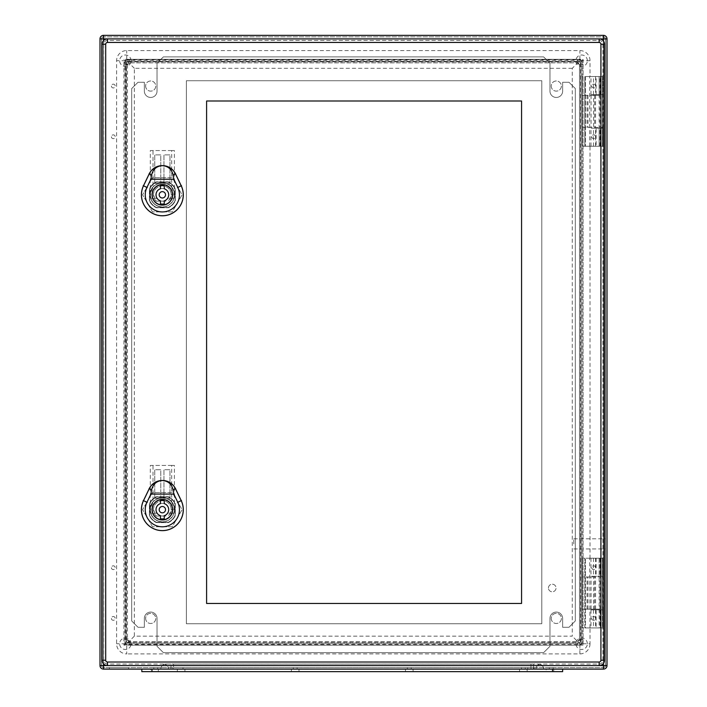 <?xml version="1.0" encoding="UTF-8"?>
<svg xmlns="http://www.w3.org/2000/svg" width="707" height="707" viewBox="0 0 707 707"><rect width="100%" height="100%" fill="white"/><g stroke="black" fill="none" stroke-linecap="round" stroke-linejoin="round"><path stroke-width="0.53" stroke-dasharray="3.54 2.65" d="M593.633 95.304L582.285 95.304L582.285 127.499L602.444 127.499L584.822 127.499L584.822 146.261L582.285 146.261L602.567 146.261L584.822 146.261L584.822 76.542L584.822 95.304L599.907 95.304L593.633 95.304L593.633 127.499M593.633 609.16L582.285 609.16L582.285 558.203L582.285 627.922L602.567 627.922L602.567 558.203L585.458 558.203L602.567 558.203L602.567 627.922L585.458 627.922L585.458 558.203L582.285 558.203L585.458 558.203L585.458 627.922L584.822 627.922L584.822 558.203L584.822 609.16L599.907 609.16L593.633 609.16L593.633 576.965L599.907 576.965L582.285 576.965L593.633 576.965M111.406 618.413A1.9 1.9 0 0 0 114.251 620.057A1.9 1.9 0 0 0 114.251 616.769A1.9 1.9 0 0 0 111.406 618.413A1.9 1.9 0 0 0 114.251 620.057A1.9 1.9 0 0 0 114.251 616.769A1.9 1.9 0 0 0 111.406 618.413M111.406 567.712A1.9 1.9 0 0 0 114.251 569.356A1.9 1.9 0 0 0 114.251 566.068A1.9 1.9 0 0 0 111.406 567.712A1.9 1.9 0 0 0 114.251 569.356A1.9 1.9 0 0 0 114.251 566.068A1.9 1.9 0 0 0 111.406 567.712M111.406 136.751A1.9 1.9 0 0 0 114.251 138.395A1.9 1.9 0 0 0 114.251 135.108A1.9 1.9 0 0 0 111.406 136.751A1.9 1.9 0 0 0 114.251 138.395A1.9 1.9 0 0 0 114.251 135.108A1.9 1.9 0 0 0 111.406 136.751M111.406 86.051A1.9 1.9 0 0 0 114.251 87.695A1.9 1.9 0 0 0 114.251 84.407A1.9 1.9 0 0 0 111.406 86.051A1.9 1.9 0 0 0 114.251 87.695A1.9 1.9 0 0 0 114.251 84.407A1.9 1.9 0 0 0 111.406 86.051M585.458 76.542L602.567 76.542L602.567 146.261L602.567 76.542L585.458 76.542L585.458 146.261L585.458 76.542L582.285 76.542L582.285 146.261L582.285 127.499L584.822 127.499L584.822 95.304L582.285 95.304L582.285 76.542L585.458 76.542M591.07 609.16L591.07 576.965M103.54 669.114L603.46 669.114A3.553 3.553 0 0 0 607.004 665.57L607.004 38.903L603.46 38.903L603.46 665.57L103.54 665.57L103.54 38.903L603.46 38.903L603.46 665.57L103.54 665.57L103.54 38.903L603.46 38.903L103.54 38.903L103.54 665.57L603.46 665.57L603.46 36.87L103.54 36.87L603.46 36.87A2.024 2.024 0 0 1 605.484 38.903L605.484 665.57L605.484 38.903L603.46 38.903L605.484 38.903A2.024 2.024 0 0 0 603.46 36.87A2.024 2.024 0 0 1 605.484 38.903A2.024 2.024 0 0 0 603.46 36.87L603.46 38.903L603.46 35.35L103.54 35.35L103.54 38.903L103.54 36.87L103.54 38.903L101.516 38.903L101.516 665.57L101.516 38.903A2.024 2.024 0 0 1 103.54 36.87A2.024 2.024 0 0 0 101.516 38.903A2.024 2.024 0 0 1 103.54 36.87A2.024 2.024 0 0 0 101.516 38.903L103.54 38.903L99.996 38.903L99.996 665.57A3.553 3.553 0 0 0 103.54 669.114A3.553 3.553 0 0 1 99.996 665.57L103.54 665.57L103.54 667.594L603.46 667.594L103.54 667.594A2.024 2.024 0 0 1 101.516 665.57A2.024 2.024 0 0 0 103.54 667.594L103.54 665.57L101.516 665.57L103.54 665.57L103.54 669.114M109.435 669.114L128.577 669.114L109.435 669.114L109.435 667.594L128.577 667.594L109.435 667.594M523.348 669.114L521.448 669.114L523.348 669.114M521.448 669.114L525.248 669.114L521.448 669.114L521.448 667.594L525.248 667.594L521.448 667.594L525.248 667.594L521.448 667.594L521.448 669.114M409.273 669.114L407.373 669.114L409.273 669.114M407.373 669.114L411.174 669.114L407.373 669.114L407.373 667.594L411.174 667.594L407.373 667.594L411.174 667.594L407.373 667.594L407.373 669.114M295.19 669.114L297.099 669.114L295.19 669.114M293.29 669.114L297.099 669.114L293.29 669.114L293.29 667.594L297.099 667.594L293.29 667.594L297.099 667.594L293.29 667.594L293.29 669.114M551.239 669.114L549.33 669.114L551.239 669.114M153.861 669.114L157.67 669.114L153.861 669.114L153.861 667.594L157.67 667.594L153.861 667.594M181.116 669.114L183.016 669.114L181.116 669.114M179.216 669.114L527.784 669.114L179.216 669.114L179.216 667.594L534.121 667.594L172.879 667.594L179.216 667.594L179.216 669.114M534.121 669.114L527.784 669.114L534.121 669.114L534.121 667.594L534.121 669.114M587.358 643.768A5.7 5.7 0 0 0 578.803 638.828A5.7 5.7 0 0 0 578.803 648.708A5.7 5.7 0 0 0 587.358 643.768A5.7 5.7 0 0 1 581.658 649.468A5.7 5.7 0 0 1 575.949 643.768A5.7 5.7 0 0 1 581.658 638.059A5.7 5.7 0 0 1 587.358 643.768M131.051 643.768A5.7 5.7 0 0 0 122.497 638.828A5.7 5.7 0 0 0 122.497 648.708A5.7 5.7 0 0 0 131.051 643.768A5.7 5.7 0 0 1 125.342 649.468A5.7 5.7 0 0 1 119.642 643.768A5.7 5.7 0 0 1 125.342 638.059A5.7 5.7 0 0 1 131.051 643.768M131.051 60.705A5.7 5.7 0 0 0 122.497 55.765A5.7 5.7 0 0 0 122.497 65.636A5.7 5.7 0 0 0 131.051 60.705A5.7 5.7 0 0 1 125.342 66.405A5.7 5.7 0 0 1 119.642 60.705A5.7 5.7 0 0 1 125.342 54.996A5.7 5.7 0 0 1 131.051 60.705M587.358 60.705A5.7 5.7 0 0 0 578.803 55.765A5.7 5.7 0 0 0 578.803 65.636A5.7 5.7 0 0 0 587.358 60.705A5.7 5.7 0 0 1 581.658 66.405A5.7 5.7 0 0 1 575.949 60.705A5.7 5.7 0 0 1 581.658 54.996A5.7 5.7 0 0 1 587.358 60.705M124.865 60.219L124.865 644.245L582.135 644.245L582.135 60.219L124.865 60.219L125.979 61.332L125.979 643.131L125.979 61.332L581.021 61.332L581.021 643.131L125.979 643.131L581.021 643.131L581.021 61.332L125.979 61.332L123.946 59.308L583.054 59.308L583.054 645.155L581.021 643.131L581.021 61.332L583.054 59.308M124.865 644.245L125.943 643.158L581.057 643.158L582.135 644.245M582.135 60.219L581.057 61.306L125.943 61.306L125.979 643.131L123.946 645.155L123.946 59.308M129.531 59.308A5.576 5.576 0 0 0 123.946 64.885L123.946 639.579A5.576 5.576 0 0 0 129.531 645.155L577.469 645.155A5.576 5.576 0 0 0 583.054 639.579L583.054 64.885A5.576 5.576 0 0 0 577.469 59.308L129.531 59.308L129.531 62.852A2.024 2.024 0 0 0 127.499 64.885A2.024 2.024 0 0 1 129.531 62.852L577.469 62.852L129.531 62.852L127.499 64.885L126.403 63.763L126.403 640.71L127.499 639.614L129.496 641.611L577.469 641.611L129.531 641.611A2.024 2.024 0 0 1 127.499 639.579L127.499 639.614M126.403 63.763A2.094 2.024 -135 0 1 128.4 61.765L129.443 62.799L577.557 62.799L579.554 64.797L579.554 639.667L577.504 641.611L579.501 639.614L579.501 64.885L579.501 639.579A2.024 2.024 0 0 1 577.469 641.611L577.469 645.155M577.469 59.308L577.469 62.852A2.024 2.024 0 0 1 579.501 64.885L577.469 62.852L578.6 61.765L128.4 61.765M578.6 61.765A2.094 2.024 -45 0 1 580.597 63.763L579.501 64.85A2.024 2.024 0 0 0 577.469 62.852L577.469 62.799M579.501 639.614L580.597 640.71L580.597 63.763M580.597 640.71A2.094 2.024 45 0 1 578.6 642.707L577.557 641.664L129.443 641.664L127.446 639.667L127.446 64.797L129.531 62.799M129.531 641.664L128.4 642.707L578.6 642.707M128.4 642.707A2.094 2.024 135 0 1 126.403 640.71M591.794 618.413A1.9 1.9 0 0 0 594.649 620.057A1.9 1.9 0 0 0 594.649 616.769A1.9 1.9 0 0 0 591.794 618.413A1.9 1.9 0 0 0 593.694 620.313A1.9 1.9 0 0 0 595.594 618.413A1.9 1.9 0 0 0 593.694 616.513A1.9 1.9 0 0 0 591.794 618.413M591.794 567.712A1.9 1.9 0 0 0 594.649 569.356A1.9 1.9 0 0 0 594.649 566.068A1.9 1.9 0 0 0 591.794 567.712A1.9 1.9 0 0 0 593.694 569.612A1.9 1.9 0 0 0 595.594 567.712A1.9 1.9 0 0 0 593.694 565.812A1.9 1.9 0 0 0 591.794 567.712M591.794 136.751A1.9 1.9 0 0 0 594.649 138.395A1.9 1.9 0 0 0 594.649 135.108A1.9 1.9 0 0 0 591.794 136.751A1.9 1.9 0 0 0 593.694 138.652A1.9 1.9 0 0 0 595.594 136.751A1.9 1.9 0 0 0 593.694 134.851A1.9 1.9 0 0 0 591.794 136.751M591.794 86.051A1.9 1.9 0 0 0 594.649 87.695A1.9 1.9 0 0 0 594.649 84.407A1.9 1.9 0 0 0 591.794 86.051A1.9 1.9 0 0 0 593.694 87.951A1.9 1.9 0 0 0 595.594 86.051A1.9 1.9 0 0 0 593.694 84.151A1.9 1.9 0 0 0 591.794 86.051M551.239 667.594L549.33 667.594L551.239 667.594M605.484 543.886L605.484 538.814L605.484 543.886M145.624 618.413A5.073 5.073 0 0 0 153.233 622.805A5.073 5.073 0 0 0 153.233 614.021A5.073 5.073 0 0 0 145.624 618.413A5.073 5.073 0 0 0 150.697 623.486A5.073 5.073 0 0 0 155.761 618.413A5.073 5.073 0 0 0 150.697 613.34A5.073 5.073 0 0 0 145.624 618.413M145.624 86.051A5.073 5.073 0 0 0 153.233 90.443A5.073 5.073 0 0 0 153.233 81.659A5.073 5.073 0 0 0 145.624 86.051A5.073 5.073 0 0 0 150.697 91.123A5.073 5.073 0 0 0 155.761 86.051A5.073 5.073 0 0 0 150.697 80.978A5.073 5.073 0 0 0 145.624 86.051M551.239 618.413A5.073 5.073 0 0 0 558.839 622.805A5.073 5.073 0 0 0 558.839 614.021A5.073 5.073 0 0 0 551.239 618.413A5.073 5.073 0 0 0 556.303 623.486A5.073 5.073 0 0 0 561.376 618.413A5.073 5.073 0 0 0 556.303 613.34A5.073 5.073 0 0 0 551.239 618.413M551.239 86.051A5.073 5.073 0 0 0 558.839 90.443A5.073 5.073 0 0 0 558.839 81.659A5.073 5.073 0 0 0 551.239 86.051A5.073 5.073 0 0 0 556.303 91.123A5.073 5.073 0 0 0 561.376 86.051A5.073 5.073 0 0 0 556.303 80.978A5.073 5.073 0 0 0 551.239 86.051M172.879 669.114L172.879 667.594L172.879 669.114M573.792 543.886L573.792 538.814L573.792 543.886M584.822 627.922L584.822 609.16L582.285 609.16L582.285 627.922L584.822 627.922M591.07 95.304L591.07 127.499M605.484 665.57A2.024 2.024 0 0 1 603.46 667.594A2.024 2.024 0 0 0 605.484 665.57L603.46 665.57L605.484 665.57A2.024 2.024 0 0 1 603.46 667.594A2.024 2.024 0 0 0 605.484 665.57M603.46 35.35A3.553 3.553 0 0 1 607.004 38.903A3.553 3.553 0 0 0 603.46 35.35M99.996 38.903A3.553 3.553 0 0 1 103.54 35.35A3.553 3.553 0 0 0 99.996 38.903M536.737 664.041L539.83 664.209L536.737 664.041M167.727 664.041L165.191 664.094A5.073 5.073 0 0 0 160.834 669.114L533.493 669.114L160.834 669.114A5.073 5.073 0 0 1 165.191 664.094L167.727 664.041M141.824 669.114L151.961 669.114L141.824 669.114M552.503 669.114L151.961 669.114L562.639 669.114L552.503 669.114L552.503 671.65L562.639 671.65L562.639 669.114M150.697 669.114L158.297 669.114L150.697 669.114L150.697 671.65L158.297 671.65L150.697 671.65M546.166 669.114L553.767 669.114L546.166 669.114L546.166 671.65L553.767 671.65L546.166 671.65M177.316 669.114L184.916 669.114L177.316 669.114L184.916 669.114L177.316 669.114L177.316 671.65L184.916 671.65L177.316 671.65L184.916 671.65L177.316 671.65L177.316 669.114M291.39 669.114L298.999 669.114L291.39 669.114L298.999 669.114L291.39 669.114L291.39 671.65L298.999 671.65L291.39 671.65L298.999 671.65L291.39 671.65L291.39 669.114M405.465 669.114L413.074 669.114L405.465 669.114L413.074 669.114L405.465 669.114L405.465 671.65L413.074 671.65L405.465 671.65L413.074 671.65L405.465 671.65L405.465 669.114M519.548 669.114L527.148 669.114L519.548 669.114L527.148 669.114L519.548 669.114L519.548 671.65L527.148 671.65L519.548 671.65L527.148 671.65L519.548 671.65L519.548 669.114M533.493 669.114L543.63 669.114L533.493 669.114L533.493 664.05L535.19 664.041L173.507 664.059L533.493 664.05L533.493 669.114M141.824 671.65L552.503 671.65M530.957 669.114L173.507 669.114L536.021 669.114L530.957 669.114L530.957 664.059L530.957 669.114M173.507 669.114L168.443 669.114L173.507 669.114L173.507 664.059L170.979 664.05L173.507 664.059L173.507 669.114M169.273 664.041L170.979 664.05L169.273 664.041M164.634 664.209L165.191 664.094L164.634 664.209A5.073 5.073 0 0 1 168.443 669.114A5.073 5.073 0 0 0 164.634 664.209A5.073 5.073 0 0 1 168.443 669.114M543.63 669.114A5.073 5.073 0 0 0 539.273 664.094A5.073 5.073 0 0 1 543.63 669.114A5.073 5.073 0 0 0 539.273 664.094M539.83 664.209A5.073 5.073 0 0 0 536.021 669.114A5.073 5.073 0 0 1 539.83 664.209A5.073 5.073 0 0 0 536.021 669.114M157.034 63.232L163.37 56.896L543.63 56.896L549.966 63.232L549.966 91.123A6.336 6.336 0 0 0 556.303 97.46A6.336 6.336 0 0 0 562.639 91.123L562.639 82.251L568.976 82.251L575.321 88.587L575.321 620.949L568.976 627.286L562.639 627.286L562.639 618.413A6.336 6.336 0 0 0 556.303 612.076A6.336 6.336 0 0 0 549.966 618.413L549.966 646.295L543.63 652.641L163.37 652.641L157.034 646.295L157.034 618.413A6.336 6.336 0 0 0 150.697 612.076A6.336 6.336 0 0 0 144.361 618.413L144.361 627.286L138.024 627.286L131.679 620.949L131.679 88.587L138.024 82.251L144.361 82.251L144.361 91.123A6.336 6.336 0 0 0 150.697 97.46A6.336 6.336 0 0 0 157.034 91.123L157.034 63.232L163.37 56.896L543.63 56.896L549.966 63.232L549.966 91.123A6.336 6.336 0 0 0 556.303 97.46A6.336 6.336 0 0 0 562.639 91.123L562.639 82.251L568.976 82.251L575.321 88.587L575.321 620.949L568.976 627.286L562.639 627.286L562.639 618.413A6.336 6.336 0 0 0 556.303 612.076A6.336 6.336 0 0 0 549.966 618.413L549.966 646.295L543.63 652.641L163.37 652.641L157.034 646.295L157.034 618.413A6.336 6.336 0 0 0 150.697 612.076A6.336 6.336 0 0 0 144.361 618.413L144.361 627.286L138.024 627.286L131.679 620.949L131.679 88.587L138.024 82.251L144.361 82.251L144.361 91.123A6.336 6.336 0 0 0 150.697 97.46A6.336 6.336 0 0 0 157.034 91.123L157.034 63.232M160.454 518.717L160.454 515.703A6.336 6.336 0 0 1 160.454 503.614L160.454 500.6A9.253 9.253 0 0 1 164.254 500.6L164.254 503.614A6.336 6.336 0 0 1 164.254 515.703L164.254 518.717A9.253 9.253 0 0 1 160.454 518.717M172.499 509.659A10.137 10.137 0 0 0 157.29 500.874A10.137 10.137 0 0 0 157.29 518.443A10.137 10.137 0 0 0 172.499 509.659A10.137 10.137 0 0 0 157.29 500.874A10.137 10.137 0 0 0 157.29 518.443A10.137 10.137 0 0 0 172.499 509.659A10.137 10.137 0 0 0 157.29 500.874A10.137 10.137 0 0 0 157.29 518.443A10.137 10.137 0 0 0 172.499 509.659M165.694 521.43A12.231 12.231 0 0 0 174.063 513.211L167.603 513.211A6.336 6.336 0 0 0 168.69 509.659A6.336 6.336 0 0 1 159.19 515.147A6.336 6.336 0 0 1 159.19 504.171A6.336 6.336 0 0 1 168.69 509.659A6.336 6.336 0 0 0 160.498 503.596A6.336 6.336 0 0 0 157.104 513.211L150.847 513.211A12.046 12.046 0 0 0 159.8 521.43L162.354 521.89A12.231 12.231 0 0 0 172.95 503.543A12.231 12.231 0 0 0 151.766 503.543A12.231 12.231 0 0 0 162.354 521.89L164.908 521.43A12.046 12.046 0 0 0 162.354 497.622A12.046 12.046 0 0 0 150.847 513.211L150.653 513.211A12.231 12.231 0 0 0 159.022 521.43M174.063 513.211C174.965 509.385 174.594 506.159 172.95 503.543C166.958 491.471 145.059 499.937 150.653 513.211L157.104 513.211A6.336 6.336 0 0 0 167.603 513.211L174.063 513.211M171.695 502.058L174.399 509.659C174.983 494.193 149.734 494.193 150.317 509.659L153.021 502.058L153.021 465.427L150.317 465.427L174.399 465.427L171.695 465.427L171.695 502.058A12.046 12.046 0 0 1 174.399 509.756C173.71 516.243 170.546 520.131 164.908 521.43M159.8 521.43C154.179 520.14 151.015 516.251 150.317 509.756A12.046 12.046 0 0 1 153.021 502.058M153.481 509.756A8.873 8.873 0 0 1 162.354 500.786A8.873 8.873 0 0 1 171.227 509.756L168.505 516.057A8.873 8.873 0 0 0 168.673 503.428A8.873 8.873 0 0 0 156.044 503.428A8.873 8.873 0 0 0 156.203 516.057L153.481 509.756L150.317 509.756M171.695 465.427L153.021 465.427M174.399 509.756L171.227 509.756M154.753 498.249L154.753 469.731L160.772 469.731L160.772 498.249L154.753 498.249L160.772 498.249L160.772 469.731L154.753 469.731L154.753 498.249M163.944 498.249L163.944 469.731L169.963 469.731L169.963 498.249L163.944 498.249L169.963 498.249L169.963 469.731L163.944 469.731L163.944 498.249M156.547 496.986A13.946 13.946 0 0 0 149.681 503.852L149.681 515.465A13.946 13.946 0 0 0 156.547 522.332L168.169 522.332A13.946 13.946 0 0 0 175.036 515.465L175.036 503.852A13.946 13.946 0 0 0 168.169 496.986L156.547 496.986A13.946 13.946 0 0 0 149.681 503.852L149.681 515.465A13.946 13.946 0 0 0 156.547 522.332L168.169 522.332A13.946 13.946 0 0 0 175.036 515.465L175.036 503.852A13.946 13.946 0 0 0 168.169 496.986L156.547 496.986A13.946 13.946 0 0 0 149.681 503.852A13.946 13.946 0 0 1 156.547 496.986L168.169 496.986A13.946 13.946 0 0 1 175.036 503.852L175.036 515.465A13.946 13.946 0 0 1 168.169 522.332L156.547 522.332A13.946 13.946 0 0 1 149.681 515.465L149.681 503.852L149.681 515.465A13.946 13.946 0 0 0 156.547 522.332L168.169 522.332A13.946 13.946 0 0 0 175.036 515.465L175.036 503.852A13.946 13.946 0 0 0 168.169 496.986L156.547 496.986M172.658 509.659A10.296 10.296 0 0 0 157.21 500.742A10.296 10.296 0 0 0 157.21 518.576A10.296 10.296 0 0 0 172.658 509.659M152.473 526.768L142.602 509.659L152.473 492.549L172.234 492.549L182.114 509.659L172.234 526.768L152.473 526.768L142.602 509.659L152.473 492.549L172.234 492.549L182.114 509.659L172.234 526.768L152.473 526.768M156.203 516.057L168.505 516.057M165.526 509.659A3.173 3.173 0 0 0 160.772 506.919A3.173 3.173 0 0 0 160.772 512.407A3.173 3.173 0 0 0 165.526 509.659M160.454 203.863L160.454 200.85A6.336 6.336 0 0 1 160.454 188.76L160.454 185.747A9.253 9.253 0 0 1 164.254 185.747L164.254 188.76A6.336 6.336 0 0 1 164.254 200.85L164.254 203.863A9.253 9.253 0 0 1 160.454 203.863M172.499 194.805A10.137 10.137 0 0 0 157.29 186.021A10.137 10.137 0 0 0 157.29 203.589A10.137 10.137 0 0 0 172.499 194.805A10.137 10.137 0 0 0 157.29 186.021A10.137 10.137 0 0 0 157.29 203.589A10.137 10.137 0 0 0 172.499 194.805A10.137 10.137 0 0 0 157.29 186.021A10.137 10.137 0 0 0 157.29 203.589A10.137 10.137 0 0 0 172.499 194.805M165.694 206.577A12.231 12.231 0 0 0 174.063 198.358L167.603 198.358A6.336 6.336 0 0 0 168.69 194.805A6.336 6.336 0 0 1 159.19 200.293A6.336 6.336 0 0 1 159.19 189.317A6.336 6.336 0 0 1 168.69 194.805A6.336 6.336 0 0 0 160.498 188.742A6.336 6.336 0 0 0 157.104 198.358L150.847 198.358A12.046 12.046 0 0 0 159.8 206.577L162.354 207.036A12.231 12.231 0 0 0 172.95 188.689A12.231 12.231 0 0 0 151.766 188.689A12.231 12.231 0 0 0 162.354 207.036L164.908 206.577A12.046 12.046 0 0 0 162.354 182.76A12.046 12.046 0 0 0 150.847 198.358L150.653 198.358A12.231 12.231 0 0 0 159.022 206.577M174.063 198.358C174.965 194.531 174.594 191.305 172.95 188.689C166.958 176.617 145.059 185.075 150.653 198.358L157.104 198.358A6.336 6.336 0 0 0 167.603 198.358L174.063 198.358M171.695 187.196L174.399 194.805C174.983 179.339 149.734 179.339 150.317 194.805L153.021 187.196L153.021 150.564L150.317 150.564L174.399 150.564L171.695 150.564L171.695 187.196A12.046 12.046 0 0 1 174.399 194.902C173.71 201.389 170.546 205.277 164.908 206.577M159.8 206.577C154.179 205.286 151.015 201.398 150.317 194.902A12.046 12.046 0 0 1 153.021 187.196M153.481 194.902A8.873 8.873 0 0 1 162.354 185.932A8.873 8.873 0 0 1 171.227 194.902L168.505 201.195A8.873 8.873 0 0 0 168.673 188.575A8.873 8.873 0 0 0 156.044 188.575A8.873 8.873 0 0 0 156.203 201.195L153.481 194.902L150.317 194.902M171.695 150.564L153.021 150.564M174.399 194.902L171.227 194.902M154.753 183.396L154.753 154.877L160.772 154.877L160.772 183.396L154.753 183.396L160.772 183.396L160.772 154.877L154.753 154.877L154.753 183.396M163.944 183.396L163.944 154.877L169.963 154.877L169.963 183.396L163.944 183.396L169.963 183.396L169.963 154.877L163.944 154.877L163.944 183.396M156.547 182.132A13.946 13.946 0 0 0 149.681 188.999L149.681 200.611A13.946 13.946 0 0 0 156.547 207.478L168.169 207.478A13.946 13.946 0 0 0 175.036 200.611L175.036 188.999A13.946 13.946 0 0 0 168.169 182.132L156.547 182.132A13.946 13.946 0 0 0 149.681 188.999L149.681 200.611A13.946 13.946 0 0 0 156.547 207.478L168.169 207.478A13.946 13.946 0 0 0 175.036 200.611L175.036 188.999A13.946 13.946 0 0 0 168.169 182.132L156.547 182.132A13.946 13.946 0 0 0 149.681 188.999A13.946 13.946 0 0 1 156.547 182.132L168.169 182.132A13.946 13.946 0 0 1 175.036 188.999L175.036 200.611A13.946 13.946 0 0 1 168.169 207.478L156.547 207.478A13.946 13.946 0 0 1 149.681 200.611L149.681 188.999L149.681 200.611A13.946 13.946 0 0 0 156.547 207.478L168.169 207.478A13.946 13.946 0 0 0 175.036 200.611L175.036 188.999A13.946 13.946 0 0 0 168.169 182.132L156.547 182.132M172.658 194.805A10.296 10.296 0 0 0 157.21 185.888A10.296 10.296 0 0 0 157.21 203.722A10.296 10.296 0 0 0 172.658 194.805M152.473 211.914L142.602 194.805L152.473 177.696L172.234 177.696L182.114 194.805L172.234 211.914L152.473 211.914L142.602 194.805L152.473 177.696L172.234 177.696L182.114 194.805L172.234 211.914L152.473 211.914M156.203 201.195L168.505 201.195M165.526 194.805A3.173 3.173 0 0 0 160.772 192.065A3.173 3.173 0 0 0 160.772 197.553A3.173 3.173 0 0 0 165.526 194.805M590.018 627.922L589.7 558.203L599.147 558.203L599.147 627.922L600.411 627.922L590.972 627.922L602.947 627.922L590.018 627.922L590.018 643.768L581.145 643.768L580.933 59.653L125.687 59.653L125.687 644.811L579.881 645.031L580.933 644.811L581.145 643.768M596.098 609.858L602.947 609.858L590.972 609.858L596.098 609.858L596.098 627.922M595.594 609.858L595.594 627.922M602.947 609.858L602.947 627.922L602.947 609.858M602.735 576.267L602.947 558.203L590.972 558.203L602.947 558.203L602.947 576.267L590.972 576.267L602.735 576.267L602.735 609.858M602.947 660.241L602.947 44.223A3.8 3.8 0 0 0 599.147 40.423L107.473 40.423A3.8 3.8 0 0 0 103.673 44.223L103.673 660.241A3.8 3.8 0 0 0 107.473 664.041L599.147 664.041A3.8 3.8 0 0 0 602.947 660.241L602.947 44.223A3.8 3.8 0 0 0 599.147 40.423L107.473 40.423A3.8 3.8 0 0 0 103.673 44.223L103.673 660.241A3.8 3.8 0 0 0 107.473 664.041L599.147 664.041A3.8 3.8 0 0 0 602.947 660.241L600.923 660.241A1.776 1.776 0 0 1 599.147 662.017L107.473 662.017A1.776 1.776 0 0 1 105.697 660.241L105.697 44.223A1.776 1.776 0 0 1 107.473 42.447L599.147 42.447A1.776 1.776 0 0 1 600.923 44.223L600.923 660.241M596.098 146.261L602.947 146.261L602.947 128.197L590.972 128.197L602.947 128.197L602.947 146.261L593.509 146.261L596.098 146.261L596.098 128.197M602.735 128.197L602.947 76.542L590.018 76.542L590.018 60.705A10.137 10.137 0 0 0 579.881 50.559L126.739 50.559A10.137 10.137 0 0 0 116.602 60.705L116.602 643.768A10.137 10.137 0 0 0 126.739 653.904L126.739 645.031M595.594 76.542L595.594 94.605L590.972 94.605L602.947 94.605L602.947 76.542L590.972 76.542L600.411 76.542L599.147 76.542L599.147 146.261L590.018 146.261L590.018 558.203L599.147 558.203L599.147 576.267M595.594 146.261L595.594 128.197M590.018 643.768A10.137 10.137 0 0 1 579.881 653.904L126.739 653.904M521.572 101.004L521.572 603.46L206.594 603.46L206.594 101.004L521.572 101.004M548.446 587.994A3.8 3.8 0 0 1 554.147 584.698A3.8 3.8 0 0 1 554.147 591.282A3.8 3.8 0 0 1 548.446 587.994A3.8 3.8 0 0 1 554.147 584.698A3.8 3.8 0 0 1 554.147 591.282A3.8 3.8 0 0 1 548.446 587.994M156.344 522.588L168.372 522.588A14.264 14.264 0 0 0 175.283 515.677L175.283 503.64A14.264 14.264 0 0 0 168.372 496.729L156.344 496.729A14.264 14.264 0 0 0 149.424 503.64L149.424 515.677A14.264 14.264 0 0 0 156.344 522.588L168.372 522.588A14.264 14.264 0 0 0 175.283 515.677L175.283 503.64A14.264 14.264 0 0 0 168.372 496.729L156.344 496.729A14.264 14.264 0 0 0 149.424 503.64L149.424 515.677A14.264 14.264 0 0 0 156.344 522.588M168.372 181.876A14.264 14.264 0 0 1 175.283 188.787L175.283 200.823A14.264 14.264 0 0 1 168.372 207.734L156.344 207.734A14.264 14.264 0 0 1 149.424 200.823L149.424 188.787A14.264 14.264 0 0 1 156.344 181.876L168.372 181.876A14.264 14.264 0 0 1 175.283 188.787L175.283 200.823A14.264 14.264 0 0 1 168.372 207.734L156.344 207.734A14.264 14.264 0 0 1 149.424 200.823L149.424 188.787A14.264 14.264 0 0 1 156.344 181.876L168.372 181.876M572.272 68.305L134.348 68.305L134.348 636.159L572.272 636.159L572.272 68.305L580.933 59.653M604.467 660.241L604.467 44.223A5.32 5.32 0 0 0 599.147 38.903L107.473 38.903A5.32 5.32 0 0 0 102.153 44.223L102.153 660.241A5.32 5.32 0 0 0 107.473 665.57L599.147 665.57A5.32 5.32 0 0 0 604.467 660.241M590.018 146.261L599.147 146.261L599.147 128.197M589.7 146.261L589.7 76.542L599.147 76.542L599.147 94.605L602.735 94.605M595.594 94.605L599.147 94.605M596.098 94.605L596.098 76.542M589.7 627.922L599.147 627.922L599.147 609.858M600.411 558.203L600.411 576.267L600.411 558.203M596.098 558.203L596.098 576.267M595.594 558.203L595.594 576.267M134.348 636.159L125.687 644.811M580.933 644.811L572.272 636.159M134.348 68.305L125.687 59.653M541.792 80.731L541.792 623.733L186.374 623.733L186.374 80.731L541.792 80.731L541.792 623.733L186.374 623.733L186.374 80.731L541.792 80.731M587.04 95.304L587.04 127.499M594.596 95.304L594.596 127.499M103.54 40.635L103.54 663.838M107.473 665.57L599.147 665.57M603.46 663.369L603.46 41.094M599.147 38.903L107.473 38.903M583.054 645.155L123.946 645.155M587.04 609.16L587.04 576.965M594.596 609.16L594.596 576.965M587.994 609.16L587.994 576.965M595.55 609.16L595.55 576.965M527.784 669.114L527.784 667.594L527.784 669.114M584.822 95.304L584.822 127.499M587.994 95.304L587.994 127.499M595.55 95.304L595.55 127.499M129.531 645.155L129.531 641.611A2.024 2.024 0 0 1 127.499 639.579L123.946 639.579M583.054 639.579L579.501 639.579A2.024 2.024 0 0 1 577.469 641.611L577.469 641.664M603.46 665.57L603.46 667.594L603.46 665.57L607.004 665.57A3.553 3.553 0 0 1 603.46 669.114L603.46 665.57M583.054 64.885L579.554 64.885M127.446 64.885L123.946 64.885M151.961 671.65L151.961 669.114M170.979 669.114L170.979 664.05L170.979 669.114M165.191 664.094A5.073 5.073 0 0 0 160.834 669.114M600.411 609.858L600.411 627.922L600.411 609.858M599.96 609.858L599.96 627.922M602.488 609.858L602.488 627.922M600.411 146.261L600.411 128.197L600.411 146.261M599.96 146.261L599.96 128.197M602.488 146.261L602.488 128.197M599.147 664.041L599.147 662.017M602.947 44.223L600.923 44.223M107.473 664.041L107.473 662.017M599.147 42.447L599.147 40.423M105.697 660.241L103.673 660.241M107.473 42.447L107.473 40.423M105.697 44.223L103.673 44.223M600.411 94.605L600.411 76.542L600.411 94.605M599.96 94.605L599.96 76.542M602.488 94.605L602.488 76.542M599.96 558.203L599.96 576.267M602.488 558.203L602.488 576.267M125.475 643.768L116.602 643.768M125.475 60.705L116.602 60.705M579.881 653.904L579.881 645.031M126.739 59.432L126.739 50.559M579.881 59.432L579.881 50.559M590.018 60.705L581.145 60.705M599.907 609.16L599.907 576.965M602.444 609.16L602.444 576.965M183.016 669.114L183.016 667.594L183.016 669.114M157.67 669.114L157.67 667.594M553.139 669.114L553.139 667.594M549.33 669.114L549.33 667.594M297.099 669.114L297.099 667.594L297.099 669.114M411.174 669.114L411.174 667.594L411.174 669.114M525.248 669.114L525.248 667.594L525.248 669.114M128.577 669.114L128.577 667.594M573.792 548.95L605.484 548.95M573.792 538.814L605.484 538.814M599.907 95.304L599.907 127.499M602.444 95.304L602.444 127.499M158.297 669.114L158.297 671.65M553.767 669.114L553.767 671.65M184.916 669.114L184.916 671.65L184.916 669.114M298.999 669.114L298.999 671.65L298.999 669.114M413.074 669.114L413.074 671.65L413.074 669.114M527.148 669.114L527.148 671.65L527.148 669.114M174.399 509.659L174.399 465.427M150.317 509.659L150.317 465.427M174.399 194.805L174.399 150.564M150.317 194.805L150.317 150.564M593.509 609.858L593.509 627.922M590.972 609.858L590.972 627.922M593.509 146.261L593.509 128.197M590.972 146.261L590.972 128.197M593.509 94.605L593.509 76.542M590.972 94.605L590.972 76.542M593.509 558.203L593.509 576.267M590.972 558.203L590.972 576.267"/><path stroke-width="1.06" d="M607.004 665.57A3.553 3.553 0 0 1 603.46 669.114L103.54 669.114A3.553 3.553 0 0 1 99.996 665.57L99.996 38.903A3.553 3.553 0 0 1 103.54 35.35L603.46 35.35A3.553 3.553 0 0 1 607.004 38.903L607.004 665.57L603.46 665.57L603.46 663.369M141.824 671.65L141.824 669.114L141.824 671.65L151.961 671.65L151.961 669.114M151.961 671.65L562.639 671.65L562.639 669.114M160.454 518.717L160.454 515.703A6.336 6.336 0 0 1 160.454 503.614L160.454 500.6A9.253 9.253 0 0 1 164.254 500.6L164.254 503.614A6.336 6.336 0 0 1 164.254 515.703L164.254 518.717A9.253 9.253 0 0 1 160.454 518.717M172.499 509.659A10.137 10.137 0 0 0 157.29 500.874A10.137 10.137 0 0 0 157.29 518.443A10.137 10.137 0 0 0 172.499 509.659M162.354 480.504C168.116 480.946 171.704 484.083 173.118 489.916L173.825 494.087L150.883 494.087L151.59 489.916C153.012 484.083 156.6 480.946 162.354 480.504A14.573 14.573 0 0 0 149.212 488.776L143.512 500.653A20.901 20.901 0 0 0 162.354 530.595A20.901 20.901 0 0 0 181.195 500.653L175.495 488.776A14.573 14.573 0 0 0 162.354 480.504M172.658 509.659A10.296 10.296 0 0 1 157.21 518.576A10.296 10.296 0 0 1 157.21 500.742A10.296 10.296 0 0 1 172.658 509.659M181.239 500.636L175.539 488.758A14.617 14.617 0 0 0 149.177 488.758L143.477 500.636A20.945 20.945 0 0 0 162.354 530.639A20.945 20.945 0 0 0 181.239 500.636L181.195 500.653M173.825 494.087L177.766 502.297A17.101 17.101 0 0 1 162.354 526.795A17.101 17.101 0 0 1 146.941 502.297L150.883 494.087M165.526 509.659A3.173 3.173 0 0 0 160.772 506.919A3.173 3.173 0 0 0 160.772 512.407A3.173 3.173 0 0 0 165.526 509.659M160.454 203.863L160.454 200.85A6.336 6.336 0 0 1 160.454 188.76L160.454 185.747A9.253 9.253 0 0 1 164.254 185.747L164.254 188.76A6.336 6.336 0 0 1 164.254 200.85L164.254 203.863A9.253 9.253 0 0 1 160.454 203.863M172.499 194.805A10.137 10.137 0 0 0 157.29 186.021A10.137 10.137 0 0 0 157.29 203.589A10.137 10.137 0 0 0 172.499 194.805M162.354 165.65C168.116 166.092 171.704 169.229 173.118 175.062L173.825 179.233L150.883 179.233L151.59 175.062C153.012 169.229 156.6 166.092 162.354 165.65A14.573 14.573 0 0 0 149.212 173.922L143.512 185.8A20.901 20.901 0 0 0 162.354 215.741A20.901 20.901 0 0 0 181.195 185.8L175.495 173.922A14.573 14.573 0 0 0 162.354 165.65M172.658 194.805A10.296 10.296 0 0 1 157.21 203.722A10.296 10.296 0 0 1 157.21 185.888A10.296 10.296 0 0 1 172.658 194.805M181.239 185.773L175.539 173.904A14.617 14.617 0 0 0 149.177 173.904L143.477 185.782A20.945 20.945 0 0 0 162.354 215.785A20.945 20.945 0 0 0 181.239 185.773L181.195 185.8M173.825 179.233L177.766 187.443A17.101 17.101 0 0 1 162.354 211.932A17.101 17.101 0 0 1 146.941 187.443L150.883 179.233M165.526 194.805A3.173 3.173 0 0 0 160.772 192.065A3.173 3.173 0 0 0 160.772 197.553A3.173 3.173 0 0 0 165.526 194.805M206.594 101.004L521.572 101.004L521.572 603.46L206.594 603.46L206.594 101.004M603.46 669.114L603.46 665.57L599.147 665.57A5.32 5.32 0 0 0 604.467 660.241L604.467 44.223A5.32 5.32 0 0 0 599.147 38.903L107.473 38.903A5.32 5.32 0 0 0 102.153 44.223L102.153 660.241A5.32 5.32 0 0 0 107.473 665.57L599.147 665.57A5.32 5.32 0 0 0 604.467 660.241L600.923 660.241A1.776 1.776 0 0 1 599.147 662.017L107.473 662.017A1.776 1.776 0 0 1 105.697 660.241L105.697 44.223A1.776 1.776 0 0 1 107.473 42.447L599.147 42.447A1.776 1.776 0 0 1 600.923 44.223L600.923 660.241M107.473 42.447L107.473 38.903L103.54 38.903L103.54 40.635M103.54 663.838L103.54 665.57L107.473 665.57L107.473 662.017M603.46 41.094L603.46 38.903L599.147 38.903A5.32 5.32 0 0 1 604.467 44.223L600.923 44.223M607.004 38.903L603.46 38.903L603.46 35.35M103.54 669.114L103.54 665.57L99.996 665.57M99.996 38.903L103.54 38.903L103.54 35.35M552.503 671.65L552.503 669.114M147.242 502.438L143.212 500.503M177.475 502.438L181.505 500.503M175.645 488.705L172.976 489.986M151.74 489.986L149.062 488.705M147.242 187.585L143.212 185.649M177.475 187.585L181.505 185.649M175.645 173.851L172.976 175.133M151.74 175.133L149.062 173.851M107.473 38.903A5.32 5.32 0 0 0 102.153 44.223L105.697 44.223M105.697 660.241L102.153 660.241A5.32 5.32 0 0 0 107.473 665.57M599.147 665.57L599.147 662.017M599.147 42.447L599.147 38.903"/></g></svg>
